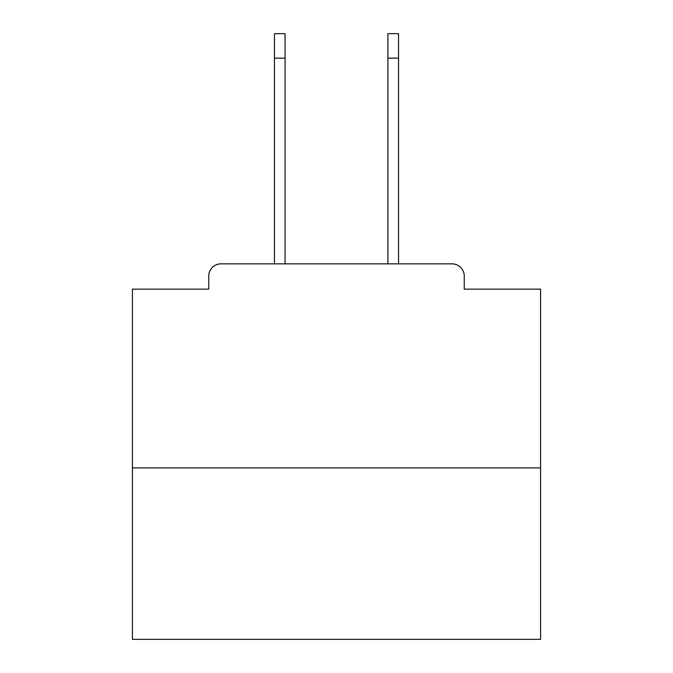 <?xml version="1.0" encoding="UTF-8"?>
<svg xmlns="http://www.w3.org/2000/svg" width="673" height="673" viewBox="0 0 673 673"><rect width="100%" height="100%" fill="white"/><g stroke="black" fill="none" stroke-linecap="round" stroke-linejoin="round"><path stroke-width="1.01" d="M464.252 289.154L464.252 276.09L464.252 289.154L540.579 289.154L540.579 639.35L132.421 639.35L132.421 289.154L208.748 289.154L208.748 276.09L208.748 289.154M540.579 467.928L132.421 467.928M464.252 276.09A12.249 12.249 0 0 0 452.004 263.85L220.996 263.85A12.249 12.249 0 0 0 208.748 276.09M452.004 263.85L400.174 263.85M272.826 263.85L220.996 263.85M274.458 58.139L274.458 33.65L285.074 33.65L285.074 58.139L274.458 58.139L274.458 263.85M285.074 263.85L285.074 58.139M387.926 263.85L387.926 33.65L398.542 33.65L398.542 58.139L387.926 58.139M398.542 263.85L398.542 58.139"/></g></svg>
